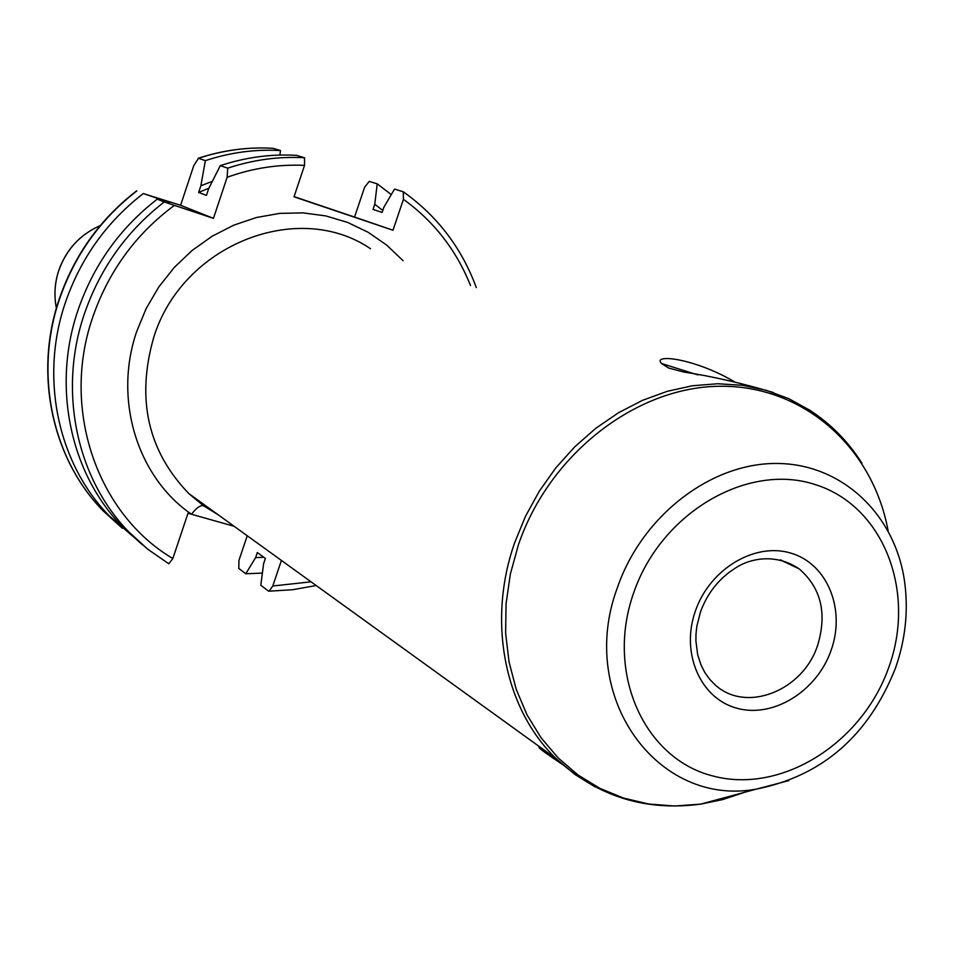 <?xml version="1.0" encoding="UTF-8"?>
<svg xmlns="http://www.w3.org/2000/svg" width="954" height="954" viewBox="0 0 954 954"><rect width="100%" height="100%" fill="white"/><g stroke="black" fill="none" stroke-linecap="round" stroke-linejoin="round"><path stroke-width="1.43" d="M313.58 203.25L357.488 218.168L313.58 203.25M370.569 248.755C297.887 199.112 181.761 244.82 153.594 337.883C136.148 399.189 147.918 451.111 188.88 493.635L203.512 505.763C200.412 505.012 196.405 507.838 191.504 514.254L187.998 513.264L172.841 558.531L168.798 563.802L147.667 549.146L128.754 531.855C76.857 478.681 58.051 391.76 84.047 314.868C99.693 268.945 126.417 231.321 164.231 201.974L157.231 199.159C119.715 228.256 93.194 265.582 77.691 311.123C51.91 387.384 70.62 473.637 122.172 526.453L142.241 544.639M247.241 535.754L238.929 560.439L238.81 568.453L245.786 573.771L255.612 557.625L257.33 552.545L265.367 558.424L263.638 563.54L260.8 585.243L268.336 590.991L269.1 591.182L272.784 585.994L281.418 560.427M135.683 538.724L109.042 515.673C58.182 463.596 39.698 378.678 65.015 303.658C80.255 258.856 106.347 222.163 143.291 193.555L180.604 205.289L193.745 165.686L198.468 158.304C223.117 150.183 247.992 146.856 273.082 148.311L280.512 150.541C255.243 149.086 230.2 152.449 205.372 160.63L198.468 158.304M661.659 363.546L697.791 374.91M734.449 381.767C693.975 357.917 651.236 353.493 661.79 363.689L668.742 368.077L683.72 372.024C712.197 376.353 742.129 383.21 773.539 392.595M539.356 746.612L538.962 747.435C539.189 748.496 546.976 754.125 562.288 764.321M203.774 505.918L218.037 514.683M164.231 201.974L213.446 218.359L227.135 177.277C252.619 168.131 278.425 164.171 304.541 165.376L294.011 196.81L392.988 230.236L403.435 199.326C433.951 221.376 456.31 250.091 470.513 285.496M392.988 230.236L354.566 217.059L364.607 187.234L369.186 181.391L377.224 183.836L374.767 204.251L373.026 209.427L382.125 212.432L383.878 207.209L394.527 189.107L403.292 191.79L403.435 199.326M354.566 217.059L294.07 196.631M377.224 183.836L391.283 194.616M262.386 573.08L245.786 573.771M168.894 202.868L157.231 199.159M143.291 193.555L169.514 202.451M374.767 204.251L382.769 210.488M263.745 557.243L255.612 557.625M227.135 177.277L227.744 168.166L220.267 165.65L208.687 188.63L206.434 195.379L198.635 192.458L200.865 185.768L205.372 160.63M200.865 185.768L212.313 181.367M279.892 155.073L280.512 150.541M198.635 192.458L208.89 188.212M220.267 165.65C245.464 157.315 270.876 153.88 296.491 155.347L304.517 157.756L304.541 165.376M213.446 218.359L180.604 205.289M403.101 260.716L386.692 245.106L368.077 232.239L347.626 222.425L325.743 215.902L302.919 212.861L279.617 213.398L256.387 217.524L233.718 225.18L212.146 236.222L192.159 250.425L174.236 267.478L158.781 286.999L146.165 308.547L136.66 331.61C113.252 399.643 137.471 477.274 191.504 514.254L234.135 526.298M595.081 786.895L574.904 774.445L556.587 759.05L188.88 493.635L203.512 505.763L218.084 514.719M56.393 308.154C53.925 295.633 54.688 283.183 58.695 270.805C66.196 249.602 80.041 234.541 100.218 225.609C80.005 234.517 66.148 249.554 58.647 270.721M172.841 558.531C97.487 514.063 60.877 409.767 92.478 317.98C108.315 271.687 135.587 234.171 174.296 205.444M122.315 528.242L102.949 510.664C52.41 458.934 34.022 374.636 59.136 300.2C74.257 255.744 100.146 219.337 136.816 190.955M633.611 593.03C605.301 673.023 644.212 758.907 713.032 776.019C781.493 794.324 862.356 743.166 888.866 667.132C916.353 591.397 883.511 506.002 815.443 484.644C747.817 462.094 660.895 512.751 633.611 593.03M788.803 780.634L756.713 789.03C657.688 807.799 576.419 696.563 617.524 587.294C642.173 515.697 711.016 462.869 776.806 463.465C842.704 463.716 896.08 515.375 904.797 583.228C908.435 611.717 905.31 640.062 895.412 668.241M888.114 530.77C872.779 447.14 803.268 385.022 719.459 386.263C635.781 387.133 549.349 454.152 518.475 544.627L510.366 573.986L506.061 603.739L505.632 633.289L509.054 662.028L516.233 689.372L526.99 714.796L541.073 737.788L558.162 757.941L577.885 774.886L599.839 788.338L623.57 798.093L648.601 803.995L674.478 806.011L700.689 804.127C645.441 811.484 597.407 796.459 556.587 759.05C504.845 709.871 486.778 621.853 514.635 542.79L525.475 516.329L539.272 491.227L555.788 467.925L574.713 446.854L595.725 428.37L618.419 412.796L642.388 400.382L667.204 391.331L692.425 385.762L717.623 383.746L742.355 385.285L766.205 390.293L788.803 398.665L809.791 410.22C830.898 423.946 848.297 441.642 861.975 463.286M895.389 668.325C868.629 735.594 822.396 775.829 756.713 789.03L700.689 804.127L722.798 799.547L744.537 792.309M780.909 560.022L799.178 568.882C821.096 587.891 827.261 613.35 817.65 645.274C803.077 690.791 746.195 713.377 715.25 684.984L709.681 679.284L704.923 672.665L701.095 665.2L697.672 654.718L695.895 640.885L696.015 633.683L696.814 626.373L700.486 611.848C707.522 592.899 719.173 578.291 735.451 568.047C747.161 559.938 773.849 551.71 799.178 568.882L780.289 559.867M831.089 650.366C816.898 691.304 773.169 718.457 736.87 708.214C700.355 698.578 680.452 652.953 695.406 610.977C709.812 568.834 755.258 541.812 791.319 553.26C827.619 564.1 845.816 609.582 831.089 650.366M311.064 581.833L272.784 585.994M227.744 168.166C253.12 159.759 278.711 156.289 304.517 157.756M122.172 526.453L147.775 549.23L168.798 563.802M109.042 515.673L102.949 510.664C52.184 458.743 33.819 374.338 58.909 300.009M58.921 299.973C74.03 255.553 99.92 219.181 136.589 190.86M269.1 591.182L292.747 589.715L316.156 585.506M476.32 287.631C461.748 248.088 437.528 216.224 403.649 192.04M198.217 158.269C222.795 150.195 247.623 146.868 272.701 148.287M56.381 308.19C53.889 295.609 54.64 283.135 58.647 270.745"/></g></svg>
